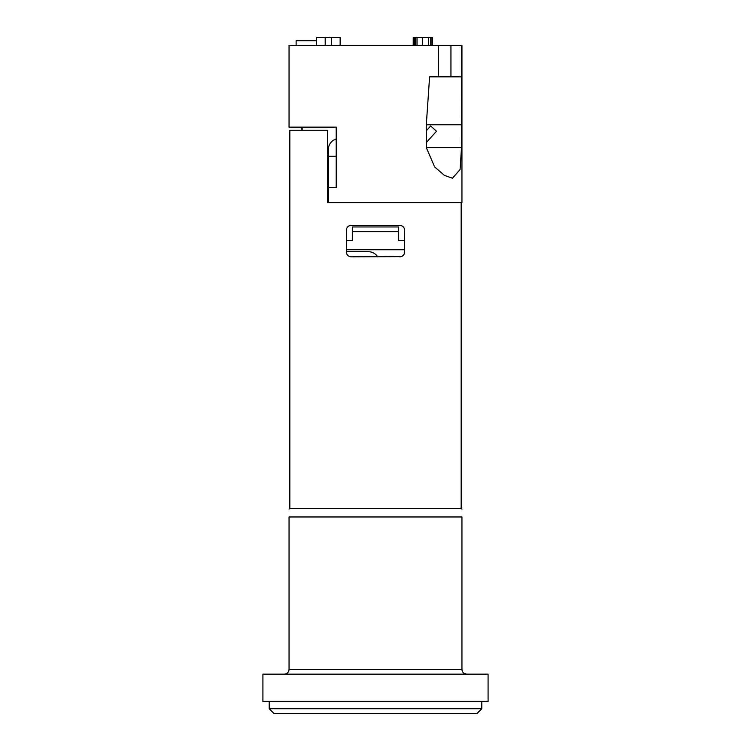 <?xml version="1.0" encoding="UTF-8"?>
<svg xmlns="http://www.w3.org/2000/svg" width="751" height="751" viewBox="0 0 751 751"><rect width="100%" height="100%" fill="white"/><g stroke="black" fill="none" stroke-linecap="round" stroke-linejoin="round"><path stroke-width="1.13" d="M273.918 713.45L477.082 713.45L481.795 708.737L269.205 708.737L273.918 713.45M262.916 701.359L488.084 701.359L488.084 674.154L262.916 674.154L262.916 701.359M284.329 674.154C287.211 673.854 288.778 672.286 289.051 669.441L289.051 516.97C289.051 506.465 289.051 506.465 289.051 516.97C289.051 506.465 289.051 506.465 289.051 516.97L461.949 516.97L461.949 669.441C462.212 672.286 463.789 673.854 466.671 674.154L464.165 673.431M288.459 671.713L289.051 669.441L461.949 669.441M289.051 509.112L289.83 508.324L461.17 508.324L461.949 509.112M461.949 516.97C461.949 506.465 461.949 506.465 461.949 516.97C461.949 506.465 461.949 506.465 461.949 516.97M401.203 256.626L351.139 256.823C348.211 256.495 346.643 254.918 346.418 252.111L346.418 230.106C346.652 227.29 348.22 225.722 351.139 225.384L399.861 225.384C402.789 225.722 404.357 227.29 404.582 230.106L404.367 253.528M401.1 256.664L399.861 256.823C402.78 256.495 404.348 254.918 404.582 252.111M404.582 252.158L404.404 253.387M403.738 254.796L402.752 255.838M289.83 508.324L289.83 130.289L327.558 130.289L327.558 202.592L461.949 202.592L461.949 45.407L289.051 45.407L289.051 127.144L336.204 127.144L336.204 187.666L328.347 187.666L328.347 156.227L336.204 156.227M328.347 202.592L328.347 187.666L327.558 187.666M302.155 127.144L302.155 130.289M346.418 249.754L404.582 249.754M346.418 240.517L352.313 240.517L352.313 231.674L398.687 231.674L398.687 240.517L404.582 240.517L398.687 240.517L398.687 234.894M336.204 139.001A11.002 11.002 0 0 0 328.347 149.543L328.347 156.227M401.259 225.6L402.752 226.37M403.794 227.506L404.404 228.83M403.005 255.631L402.311 256.138M401.663 256.466L402.592 255.95M403.86 254.617L404.395 253.425M349.741 256.617L348.248 255.838M347.206 254.711L346.596 253.387M346.418 230.106L346.633 228.689M347.995 226.586L348.689 226.07M398.687 237.936L398.687 226.962L352.313 226.962L352.313 231.674M346.418 251.716L368.431 251.716A11.002 11.002 0 0 1 377.715 256.823M461.518 124.788L426.305 124.788L426.305 147.581L434.632 166.929L444.461 175.405L452.506 178.231L460.091 169.463L461.518 147.581L461.658 45.407M438.377 45.407L438.377 76.846L429.6 76.846L426.305 124.788M438.377 76.846L461.227 76.846M432.407 45.407L432.407 37.55L422.419 37.55L422.419 45.407M422.419 37.55L413.228 37.55L413.228 45.407M340.137 45.407L340.137 37.55L331.491 37.55L331.491 45.407M331.491 37.55L325.202 37.55L325.202 45.407M325.202 37.55L316.556 37.55L316.556 45.407M316.556 40.695L296.119 40.695L296.119 45.407M426.305 130.805L430.661 125.971L436.5 131.228L426.305 142.549M426.305 147.581L461.518 147.581M450.947 45.407L450.947 76.846M430.774 37.55L430.774 45.407M428.483 45.407L428.483 37.55M417.03 37.55L417.03 45.407M415.688 37.55L415.688 45.407M414.599 37.55L414.599 45.407M413.651 37.55L413.651 45.407M431.985 37.55L431.985 45.407M481.795 701.359L481.795 708.737M269.205 701.359L269.205 708.737M461.17 508.324L461.17 202.592M301.818 130.289L301.818 127.144"/></g></svg>
